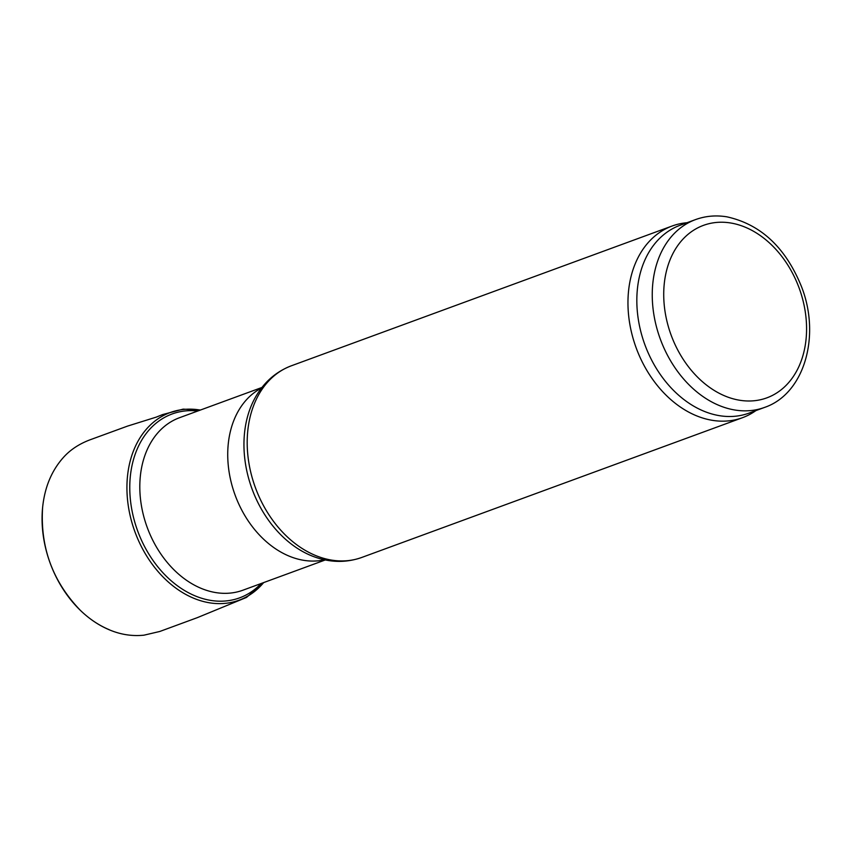 <?xml version="1.0" encoding="UTF-8"?>
<svg xmlns="http://www.w3.org/2000/svg" width="852" height="852" viewBox="0 0 852 852"><rect width="100%" height="100%" fill="white"/><g stroke="black" fill="none" stroke-linecap="round" stroke-linejoin="round"><path stroke-width="1.28" d="M325.304 559.956L242.895 590.212A91.888 68.192 -110.2 0 1 147.226 527.452A91.888 68.192 -110.2 0 1 179.57 417.693L261.979 387.447M755.948 410.579L755.703 410.749A102.091 75.764 -110.2 0 1 742.497 417.693A102.091 75.764 -110.2 0 1 636.199 347.957A102.091 75.764 -110.2 0 1 672.132 226.014A102.091 75.764 -110.2 0 1 686.701 222.755L687 222.734M764.5 407.437L749.078 413.103A100.046 74.252 -110.2 0 1 644.9 344.762A100.046 74.252 -110.2 0 1 680.13 225.258L695.541 219.592C705.509 215.982 715.946 215.055 726.852 216.823C760.751 224.31 785.619 247.549 801.455 286.56C820.934 335.805 804.458 393.933 764.5 407.437A100.046 74.252 -110.2 0 1 660.321 339.107A100.046 74.252 -110.2 0 1 695.541 219.592M324.527 559.796A91.888 68.192 -110.2 0 1 235.141 495.182A91.888 68.192 -110.2 0 1 261.489 388.075M312.482 556.154A100.387 74.497 -110.2 0 1 254.663 398.64C263.257 382.825 275.494 371.866 291.373 365.785A102.091 75.764 -110.2 0 0 255.43 487.727A102.091 75.764 -110.2 0 0 361.738 557.464C345.688 563.097 329.277 562.661 312.482 556.154M730.675 222.99A91.888 68.192 -110.2 0 1 799.133 366.019A91.888 68.192 -110.2 0 1 675.679 345.88A91.888 68.192 -110.2 0 1 730.675 222.99M263.854 582.512L246.484 597.433L197.387 617.625L159.793 631.47L143.967 635.177C132.401 636.369 121.059 634.665 109.94 630.075C99.279 625.688 89.407 619.084 80.301 610.288C52.686 581.575 40.119 547.335 42.6 507.59A100.312 74.444 69.8 0 0 80.301 610.288A100.312 74.444 69.8 0 0 109.248 629.703M200.326 410.078A99.94 74.167 69.8 0 0 127.054 493.212A99.94 74.167 69.8 0 0 209.251 602.758A99.94 74.167 69.8 0 0 209.485 602.801A99.94 74.167 69.8 0 0 263.651 582.587M197.834 410.994A97.937 72.676 69.8 0 0 130.036 495.459A97.937 72.676 69.8 0 0 210.519 600.362A97.937 72.676 69.8 0 0 210.678 600.394A97.937 72.676 69.8 0 0 261.159 583.503M672.132 226.014L291.373 365.785M742.497 417.693L361.738 557.464M200.529 410.004L183.169 409.13L162.636 414.562L156.289 417.107M42.6 507.59C44.634 487.536 51.482 470.922 63.144 457.748C69.843 450.122 78.64 444.212 89.513 440.005L127.491 426.117L156.651 417.001"/></g></svg>
